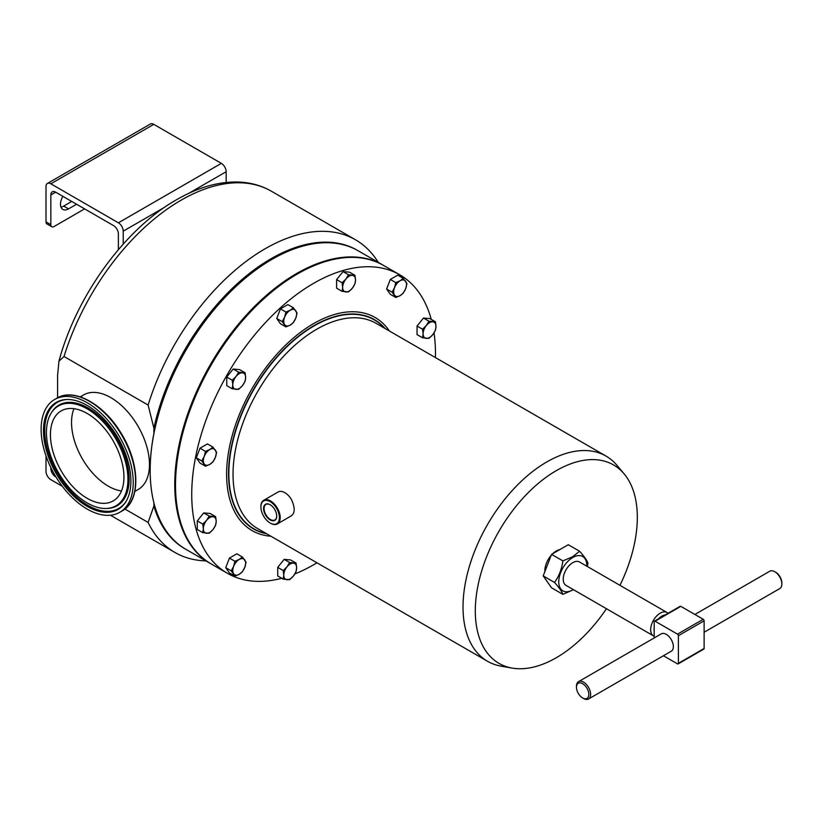 <?xml version="1.0" encoding="UTF-8"?>
<svg xmlns="http://www.w3.org/2000/svg" width="823" height="823" viewBox="0 0 823 823"><rect width="100%" height="100%" fill="white"/><g stroke="black" fill="none" stroke-linecap="round" stroke-linejoin="round"><path stroke-width="1.23" d="M270.273 504.818A8.95 5.164 -120 0 0 270.109 504.725A8.95 5.164 -120 0 0 266.014 504.386A8.95 5.164 -120 0 0 264.574 511.7A8.95 5.164 -120 0 0 270.674 519.652A8.95 5.164 -120 0 0 274.964 519.879A8.95 5.164 -120 0 0 276.723 515.97M270.448 520.064A9.279 5.36 -120 0 0 276.723 516.114A9.279 5.36 -120 0 0 270.16 504.746A9.279 5.36 -120 0 0 269.862 504.581A9.279 5.36 -120 0 0 263.597 508.881A9.279 5.36 -120 0 0 270.448 520.064M111.558 438.206A51.972 30.009 -120 0 0 61.2 410.883A51.972 30.009 -120 0 0 62.815 473.595A51.972 30.009 -120 0 0 113.173 500.919A51.972 30.009 -120 0 0 111.558 438.206M73.988 408.671A51.972 30.009 -120 0 0 83.915 461.405A51.972 30.009 -120 0 0 121.485 490.94M573.292 589.587A19.834 11.45 -60 0 1 572.777 589.885A19.834 11.45 -60 0 1 558.755 581.789A19.834 11.45 -60 0 1 572.777 557.5A19.834 11.45 -60 0 1 586.799 566.193M587.375 566.522L587.941 563.148C586.861 560.175 584.083 556.204 579.587 551.256L572.52 556.821L562.87 560.905C561.79 569.053 559.002 576.234 554.507 582.447C558.992 587.385 561.78 591.346 562.87 594.34L573.477 589.69M668.019 613.32A13.507 7.798 120 0 0 666.969 612.477L579.536 561.996A13.507 7.798 120 0 0 569.125 565.617A13.507 7.798 120 0 0 563.23 579.207A13.507 7.798 120 0 0 566.029 585.39L653.462 635.87A13.507 7.798 120 0 0 654.192 636.2M666.969 612.477A13.507 7.798 120 0 0 656.559 616.098A13.507 7.798 120 0 0 650.664 629.688A13.507 7.798 120 0 0 653.462 635.87M654.192 627.98A11.1 6.409 120 0 0 654.059 629.688A11.1 6.409 120 0 0 654.192 631.241M576.46 687.267L576.46 686.228A10.01 5.782 60 0 1 578.538 681.639A10.01 5.782 60 0 1 583.538 682.133A10.01 5.782 60 0 1 590.081 690.96A10.01 5.782 60 0 1 588.548 698.984A10.01 5.782 60 0 1 583.538 698.48L582.643 697.966A8.734 5.041 -120 0 0 588.815 694.396A8.734 5.041 -120 0 0 582.643 683.697A8.734 5.041 -120 0 0 576.46 687.267A8.734 5.041 -120 0 0 582.643 697.966L583.538 698.48M578.538 681.639L661.28 633.864A10.01 5.782 60 0 1 666.291 634.368A10.01 5.782 60 0 1 672.823 643.185A10.01 5.782 60 0 1 671.29 651.209L588.548 698.984M704.118 632.249L779.772 588.568A10.01 5.782 -120 0 0 781.85 583.991A10.01 5.782 -120 0 0 774.772 571.728L774.772 571.728A10.01 5.782 -120 0 0 769.762 571.234L694.879 614.472M775.678 572.252L774.772 571.728L775.678 572.252A8.734 5.041 60 0 1 781.85 582.951L781.85 583.991M544.877 571.584A16.193 9.351 -60 0 1 551.194 555.309M552.717 553.704A16.193 9.351 -60 0 1 558.333 550.001A16.193 9.351 -60 0 1 559.907 549.548M54.483 403.548A61.807 35.677 -120 0 0 58.207 476.939A61.807 35.677 -120 0 0 119.891 508.254A61.807 35.677 -120 0 0 125.94 501.598A61.807 35.677 -120 0 0 118.09 438.062A61.807 35.677 -120 0 0 66.982 399.494A61.807 35.677 -120 0 0 54.483 403.548M117.679 504.715A57.62 33.27 -120 0 0 114.212 436.293A57.62 33.27 -120 0 0 56.694 407.097A57.62 33.27 -120 0 0 51.057 413.29A57.62 33.27 -120 0 0 58.371 472.536A57.62 33.27 -120 0 0 106.023 508.491A57.62 33.27 -120 0 0 117.679 504.715M56.643 478.07A65.14 37.611 -120 0 0 119.757 512.307A65.14 37.611 -120 0 0 117.73 433.731A65.14 37.611 -120 0 0 54.616 399.494A65.14 37.611 -120 0 0 56.643 478.07M260.891 506.752A13.652 7.88 60 0 1 260.891 506.526A13.652 7.88 60 0 1 263.72 500.281L278.411 491.825A13.652 7.88 60 0 1 284.419 492.452A13.652 7.88 60 0 1 291.291 499.263C295.138 507.472 295.138 513.007 291.291 515.856L277.372 523.922A13.652 7.88 60 0 1 270.973 523.479A13.652 7.88 60 0 1 270.541 523.243A13.652 7.88 60 0 1 270.345 523.13M266.055 533.417A120.57 69.616 -60 0 1 253.823 528.767A120.57 69.616 -60 0 1 235.347 432.157A120.57 69.616 -60 0 1 314.108 325.908A120.57 69.616 -60 0 1 374.393 319.931A120.57 69.616 -60 0 1 384.536 328.202M253.577 528.623A120.57 69.616 -60 0 1 253.319 528.479A120.57 69.616 -60 0 1 236.304 510.219M210.832 563.724A172.346 99.501 -60 0 1 210.441 563.508A172.346 99.501 -60 0 1 174.743 484.613A172.346 99.501 -60 0 1 249.976 311.166A172.346 99.501 -60 0 1 382.788 264.996A172.346 99.501 -60 0 1 383.179 265.212M382.788 264.996L358.211 250.799A172.346 99.501 120 0 0 272.032 259.338A172.346 99.501 120 0 0 150.167 470.417A172.346 99.501 120 0 0 185.864 549.322L210.441 563.508M150.167 470.417L150.167 470.118A171.986 99.295 -60 0 1 271.775 259.482A171.986 99.295 -60 0 1 271.909 259.41M347.213 257.506A171.986 99.295 120 0 0 175.258 484.613A171.986 99.295 120 0 0 186.173 536.442M385.133 328.552A120.847 69.77 120 0 0 374.414 319.633A120.847 69.77 120 0 0 313.995 325.62A120.847 69.77 120 0 0 235.049 432.106A120.847 69.77 120 0 0 253.577 528.942A120.847 69.77 120 0 0 266.652 533.757M374.218 319.519A120.847 69.77 -60 0 1 384.742 328.326M316.948 562.798A172.346 99.501 -60 0 1 313.604 564.784A172.346 99.501 -60 0 1 294.881 573.919M281.764 578.271A172.346 99.501 -60 0 1 227.426 573.312A172.346 99.501 -60 0 1 201.007 435.213A172.346 99.501 -60 0 1 313.604 283.338A172.346 99.501 -60 0 1 399.772 274.8A172.346 99.501 -60 0 1 431.242 319.375M399.772 274.8L383.559 265.438A172.346 99.501 120 0 0 297.391 273.977A172.346 99.501 120 0 0 184.794 425.851A172.346 99.501 120 0 0 211.213 563.95L227.426 573.312M624.163 473.914L616.972 465.334A118.481 68.402 120 0 0 606.037 456.086A118.481 68.402 120 0 0 546.801 461.95A118.481 68.402 120 0 0 469.398 566.358A118.481 68.402 120 0 0 487.555 661.291A118.481 68.402 120 0 0 501.032 666.136L512.06 668.081A114.562 66.138 -60 0 1 478.667 582.355A114.562 66.138 -60 0 1 556.307 470.643A114.562 66.138 -60 0 1 624.163 473.914A114.562 66.138 -60 0 1 619.945 585.328M606.438 608.722A114.562 66.138 -60 0 1 556.307 657.721A114.562 66.138 -60 0 1 512.06 668.081M263.72 500.281A13.652 7.88 60 0 1 270.109 500.713A13.652 7.88 60 0 1 279.378 512.708A13.652 7.88 60 0 1 277.372 523.922M269.738 501.392A13.106 7.561 -120 0 0 260.891 506.978A13.106 7.561 -120 0 0 270.16 523.027A13.106 7.561 -120 0 0 270.572 523.253A13.106 7.561 -120 0 0 279.409 517.183A13.106 7.561 -120 0 0 269.738 501.392M357.696 250.511A172.346 99.501 120 0 0 271.004 258.741A172.346 99.501 120 0 0 153.901 428.125L153.901 433.443M153.901 428.125L148.109 405.05A180.535 104.233 -60 0 1 265.212 248.711A180.535 104.233 -60 0 1 355.485 239.771A180.535 104.233 -60 0 1 378.271 262.383M134.849 491.424L138.161 489.51A54.596 31.521 -120 0 0 149.477 464.522A54.596 31.521 -120 0 0 125.641 409.576A54.596 31.521 -120 0 0 83.565 394.947L80.253 396.861M205.925 560.895A180.535 104.233 -60 0 1 174.949 552.47A180.535 104.233 -60 0 1 148.109 522.42L124.921 509.026M57.589 397.787L57.589 375.298L58.937 361.215L64.019 356.503L148.109 405.05M153.901 502.822L153.901 506.022A172.346 99.501 120 0 0 185.35 549.013M153.901 506.022L148.109 522.42M434.019 332.904A172.346 99.501 -60 0 1 435.429 357.583M205.472 466.23L199.999 463.071L196.286 457.794L199.999 448.216L207.437 443.926L212.91 447.084L209.762 449.564L205.472 451.374L204.197 456.498L201.758 460.952L205.472 466.23L209.762 464.419L212.91 461.95L215.338 457.485L216.624 452.372L212.91 447.084M342.08 291.342L336.607 288.173L336.607 279.594L343.047 271.59L349.477 272.166L354.95 275.324L348.52 274.759L345.876 279.09L342.08 282.762L342.656 287.381L342.08 291.342L348.52 291.908L352.316 288.245L354.95 283.904L355.526 279.954L354.95 275.324M283.194 579.104L277.721 575.946L277.721 567.366L284.161 559.362L290.591 559.938L296.064 563.097L289.634 562.52L286.99 566.852L283.194 570.524L283.77 575.143L283.194 579.104L289.634 579.68L293.42 576.007L296.064 571.676L296.64 567.716L296.064 563.097M285.92 326.906L280.448 323.748L276.734 318.46L280.448 308.882L287.875 304.592L293.348 307.761L290.21 310.23L285.92 312.051L284.635 317.164L282.207 321.618L285.92 326.906L290.21 325.095L293.348 322.616L295.776 318.162L297.062 313.038L293.348 307.761M202.756 532.666L197.283 529.498L197.283 520.918L203.713 512.914L210.153 513.49L215.626 516.649L209.196 516.083L206.552 520.414L202.756 524.086L203.332 528.705L202.756 532.666L209.196 533.232L212.982 529.57L215.626 525.228L216.202 521.278L215.626 516.649M422.528 337.78L417.055 334.622L417.055 326.042L423.485 318.038L429.925 318.614L435.398 321.772L428.958 321.196L426.314 325.527L422.528 329.2L423.104 333.819L422.528 337.78L428.958 338.356L432.754 334.683L435.398 330.352L435.974 326.392L435.398 321.772M232.199 388.775L226.726 385.617L226.726 377.037L233.166 369.033L239.596 369.609L245.069 372.768L238.639 372.191L235.995 376.533L232.199 380.195L232.775 384.825L232.199 388.775L238.639 389.351L242.425 385.678L245.069 381.347L245.645 377.387L245.069 372.768M234.915 576.121L229.442 572.962L225.728 567.675L229.442 558.097L236.88 553.807L242.353 556.976L239.205 559.445L234.915 561.255L233.639 566.378L231.201 570.833L234.915 576.121L239.205 574.31L242.353 571.831L244.781 567.376L246.067 562.253L242.353 556.976M395.801 297.463L390.328 294.305L386.615 289.017L390.328 279.439L397.756 275.149L403.229 278.318L400.091 280.787L395.801 282.608L394.515 287.721L392.087 292.175L395.801 297.463L400.091 295.652L403.229 293.173L405.667 288.719L406.943 283.596L403.229 278.318M266.261 533.53A120.847 69.77 -60 0 1 253.381 528.829M196.286 457.794L201.758 460.952M199.999 448.216L205.472 451.374M209.762 449.564A9.104 5.257 -60 0 1 215.338 450.058A9.104 5.257 -60 0 1 215.338 457.485A9.104 5.257 -60 0 1 209.762 464.419A9.104 5.257 120 0 1 204.197 463.925A9.104 5.257 -60 0 1 204.197 456.498A9.104 5.257 -60 0 1 209.762 449.564M336.607 279.594L342.08 282.762M343.047 271.59L348.52 274.759M355.526 279.954A9.104 5.257 -60 0 1 352.316 288.245A9.104 5.257 -60 0 1 345.876 291.959A9.104 5.257 -60 0 1 342.656 287.381A9.104 5.257 120 0 1 345.876 279.09A9.104 5.257 -60 0 1 352.316 275.376A9.104 5.257 -60 0 1 355.526 279.954M284.161 559.362L289.634 562.52M277.721 567.366L283.194 570.524M283.77 575.143A9.104 5.257 -60 0 1 286.99 566.852A9.104 5.257 -60 0 1 293.42 563.138A9.104 5.257 -60 0 1 296.64 567.716A9.104 5.257 120 0 1 293.42 576.007A9.104 5.257 -60 0 1 286.99 579.721A9.104 5.257 -60 0 1 283.77 575.143M276.734 318.46L282.207 321.618M280.448 308.882L285.92 312.051M295.776 310.734A9.104 5.257 -60 0 1 295.776 318.162A9.104 5.257 -60 0 1 290.21 325.095A9.104 5.257 -60 0 1 284.635 324.591A9.104 5.257 120 0 1 284.635 317.164A9.104 5.257 -60 0 1 290.21 310.23A9.104 5.257 -60 0 1 295.776 310.734M197.283 520.918L202.756 524.086M203.713 512.914L209.196 516.083M206.552 520.414A9.104 5.257 -60 0 1 212.982 516.7A9.104 5.257 -60 0 1 216.202 521.278A9.104 5.257 -60 0 1 212.982 529.57A9.104 5.257 120 0 1 206.552 533.283A9.104 5.257 -60 0 1 203.332 528.705A9.104 5.257 -60 0 1 206.552 520.414M417.055 326.042L422.528 329.2M423.485 318.038L428.958 321.196M432.754 334.683A9.104 5.257 -60 0 1 426.314 338.397A9.104 5.257 -60 0 1 423.104 333.819A9.104 5.257 -60 0 1 426.314 325.527A9.104 5.257 120 0 1 432.754 321.814A9.104 5.257 -60 0 1 435.974 326.392A9.104 5.257 -60 0 1 432.754 334.683M226.726 377.037L232.199 380.195M233.166 369.033L238.639 372.191M242.425 372.809A9.104 5.257 -60 0 1 245.645 377.387A9.104 5.257 -60 0 1 242.425 385.678A9.104 5.257 -60 0 1 235.995 389.392A9.104 5.257 120 0 1 232.775 384.825A9.104 5.257 -60 0 1 235.995 376.533A9.104 5.257 -60 0 1 242.425 372.809M225.728 567.675L231.201 570.833M229.442 558.097L234.915 561.255M233.639 566.378A9.104 5.257 -60 0 1 239.205 559.445A9.104 5.257 -60 0 1 244.781 559.949A9.104 5.257 -60 0 1 244.781 567.376A9.104 5.257 120 0 1 239.205 574.31A9.104 5.257 -60 0 1 233.639 573.806A9.104 5.257 -60 0 1 233.639 566.378M386.615 289.017L392.087 292.175M390.328 279.439L395.801 282.608M405.667 288.719A9.104 5.257 -60 0 1 400.091 295.652A9.104 5.257 -60 0 1 394.515 295.148A9.104 5.257 -60 0 1 394.515 287.721A9.104 5.257 120 0 1 400.091 280.787A9.104 5.257 -60 0 1 405.667 281.291A9.104 5.257 -60 0 1 405.667 288.719M349.569 314.036A120.57 69.616 -60 0 1 373.889 319.643A120.57 69.616 -60 0 1 374.146 319.787M118.378 249.647L118.378 233.958A6.821 3.94 -120 0 0 113.553 225.595L55.676 192.181A6.821 3.94 -120 0 0 52.261 191.841A6.821 3.94 -120 0 0 50.841 194.969L50.841 224.669A4.547 2.623 120 0 0 51.787 226.747L46.952 223.959A4.547 2.623 -60 0 1 46.006 221.871L46.006 186.584A6.821 3.94 60 0 1 47.415 183.457A6.821 3.94 60 0 1 50.831 183.796L118.399 222.807A6.821 3.94 60 0 1 123.224 231.16L123.224 244.102M47.415 183.457L150.372 124.016A6.821 3.94 60 0 1 153.788 124.355L221.346 163.366A6.821 3.94 60 0 1 226.171 171.719L226.171 182.459M76.57 204.248L68.535 208.877A11.378 6.563 -60 0 1 62.857 209.443A11.378 6.563 -60 0 1 62.846 196.316M51.787 226.747A4.547 2.623 120 0 0 54.061 226.531L84.615 208.888M60.974 207.108A11.378 6.563 120 0 0 63.7 206.089L71.735 201.45M56.026 477.073L55.676 476.867A6.821 3.94 60 0 1 50.841 468.513L50.841 467.587M46.006 455.942L46.006 471.301A6.821 3.94 -120 0 0 50.831 479.665L62.301 486.28M663.431 655.746L677.483 663.863A1.276 0.73 -120 0 0 678.121 663.924A1.276 0.73 -120 0 0 678.389 663.338L678.389 635.706A1.276 0.73 -120 0 0 677.483 634.142L655.087 621.211A1.276 0.73 -120 0 0 654.45 621.149A1.276 0.73 -120 0 0 654.192 621.735L654.192 637.959M677.483 634.142L703.223 619.287A1.276 0.73 60 0 1 704.118 620.84L678.389 635.706M678.389 663.338L704.118 648.483L704.118 620.84M704.118 648.483A1.276 0.73 60 0 1 703.86 649.069L678.121 663.924M703.223 619.287L680.827 606.356L655.087 621.211M654.45 621.149L680.189 606.294A1.276 0.73 60 0 1 680.827 606.356M665.056 615.028A11.1 6.409 120 0 0 658.77 618.659M562.87 560.905L551.554 554.373L543.201 575.915L551.554 587.807L562.87 594.34M554.507 582.447L543.201 575.915M579.587 551.256L568.271 544.723L551.554 554.373M67.507 399.484A61.283 35.389 -120 0 0 55.614 403.496A61.283 35.389 -120 0 0 59.307 476.26A61.283 35.389 -120 0 0 120.477 507.318A61.283 35.389 -120 0 0 126.207 501.156M106.023 508.491L107.052 508.47A58.135 33.568 -120 0 0 118.81 504.653A58.135 33.568 -120 0 0 115.313 435.624A58.135 33.568 -120 0 0 57.281 406.161A58.135 33.568 -120 0 0 51.592 412.416L51.057 413.29M134.067 493.821A64.42 37.189 -120 0 0 120.467 432.209A64.42 37.189 -120 0 0 77.794 396.347M56.962 398.137C73.854 387.623 103.266 403.815 120.487 432.178C140.003 462.382 141.217 500.909 122.092 510.96A65.14 37.611 -120 0 0 120.076 432.384A65.14 37.611 -120 0 0 56.962 398.137L54.616 399.494M487.555 661.291L257.578 528.52A118.481 68.402 -60 0 1 239.421 433.577A118.481 68.402 -60 0 1 316.824 329.179A118.481 68.402 -60 0 1 376.06 323.305L606.037 456.086M270.942 536.236A123.028 71.035 -60 0 1 229.452 447.177A123.028 71.035 -60 0 1 313.604 323.604A123.028 71.035 -60 0 1 389.413 331.021M58.937 361.215C76.405 295.776 124.942 228.835 176.585 199.711C198.271 187.181 219.196 181.307 239.339 182.068C251.046 182.634 261.735 185.689 271.395 191.224A180.535 104.233 120 0 0 181.132 200.164A180.535 104.233 120 0 0 64.019 356.503M226.171 171.719L188.498 193.477M164.693 207.221L123.224 231.16M55.676 192.181L50.841 194.969M153.788 124.355L50.831 183.796M221.346 163.366L118.399 222.807M46.006 221.871L50.841 224.669M63.7 206.089L68.535 208.877M122.092 510.96L119.757 512.307M110.447 515.229L174.949 552.47M271.395 191.224L355.485 239.771"/></g></svg>
